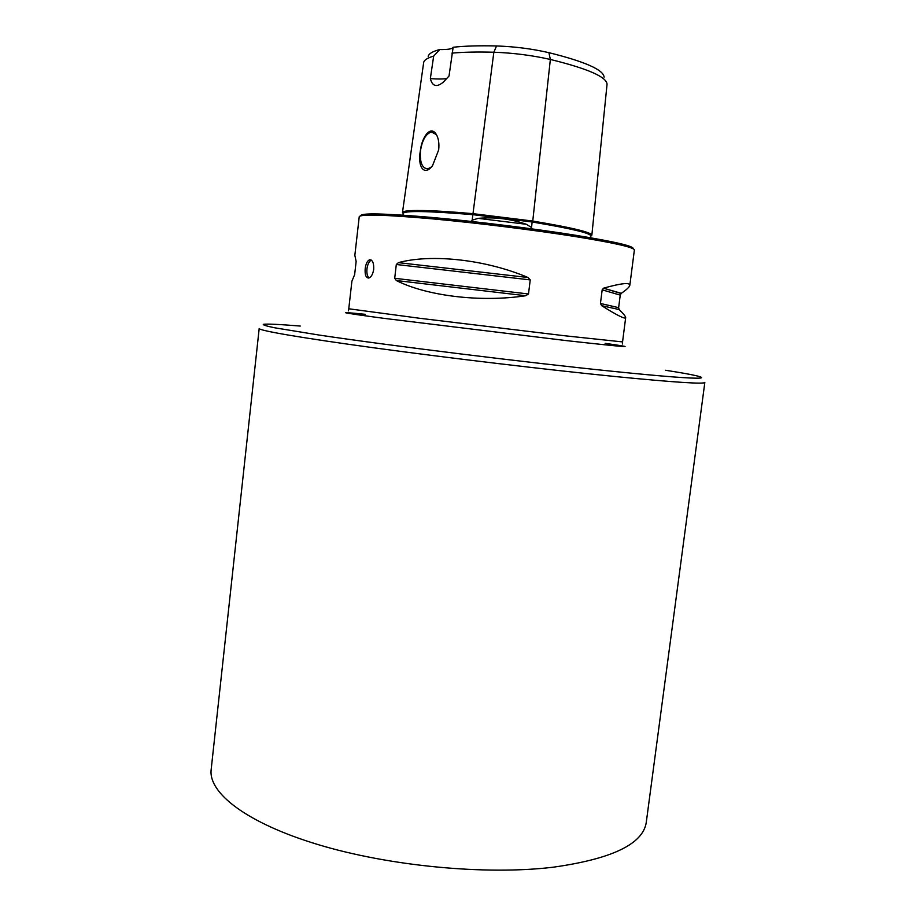 <?xml version="1.0" encoding="UTF-8"?>
<svg xmlns="http://www.w3.org/2000/svg" width="916" height="916" viewBox="0 0 916 916"><rect width="100%" height="100%" fill="white"/><g stroke="black" fill="none" stroke-linecap="round" stroke-linejoin="round"><path stroke-width="1.37" d="M403.2 213.21L402.49 212.455C403.738 209.524 427.096 209.913 472.564 213.611L532.757 221.054C571.928 227.626 591.622 232.332 591.839 235.194L590.957 235.435C592.595 232.63 573.176 227.832 532.723 221.054L532.139 221.993C571.069 228.508 590.66 233.179 590.889 235.984L590.58 239.087M471.58 221.088L472.152 220.184L478.175 218.351C494.903 216.897 510.968 218.89 526.368 224.294L531.532 227.511L531.852 228.519M369.102 277.937C367.293 276.346 366.583 273.311 366.961 268.823C367.637 264.186 369.102 261.289 371.335 260.144M373.705 269.304C373.946 263.121 372.606 259.938 369.675 259.766C367.385 260.659 365.885 263.602 365.198 268.594C364.74 274.743 365.919 277.892 368.736 278.04C371.22 277.182 372.881 274.273 373.705 269.304M438.672 149.903C439.382 143.205 438.501 137.904 436.016 133.976C430.348 125.206 421.852 137.045 420.33 150.957C417.433 166.197 423.868 177.04 432.547 165.636L438.672 149.903M437.127 136.003L436.268 134.537L431.39 131.996C425.837 133.77 422.196 140.091 420.444 150.968C419.688 162.476 422.15 168.429 427.818 168.853L431.39 167.021M552.795 867.257C612.037 858.979 643.204 843.98 646.284 822.247L704.839 382.419C704.438 384.308 674.737 382.373 615.758 376.59C548.764 369.915 449.813 358.156 375.262 348C300.54 337.809 258.575 330.493 259.194 328.489L211.161 769.6C208.23 792.947 246.656 823.037 318.035 844.586C389.254 866.124 485.698 875.295 552.795 867.257M603.907 288.059C621.3 283.239 629.945 282.323 629.83 285.288C629.475 287.029 626.613 289.708 621.254 293.326L620.235 295.135L618.632 307.661L619.17 309.562C623.521 313.787 625.697 316.478 625.674 317.623C625.193 319.386 617.189 315.402 601.663 305.681L600.449 303.471L602.178 289.834L603.541 288.185L621.254 293.326M629.83 285.288L634.376 249.965C634.112 247.423 614.911 243.038 576.748 236.797C535.345 230.168 476.583 222.863 431.528 218.775C384.938 214.733 360.847 214.035 359.232 216.668L354.847 255.312L356.141 261.472L354.641 274.628L351.904 281.212L348.767 308.784L419.837 318.299L564.348 335.725L622.559 341.92L625.674 317.623M398.403 262.64C431.654 253.618 485.995 259.594 527.982 277.502L530.238 279.895L528.498 293.979L525.738 295.731C480.751 302.566 426.719 295.971 396.319 280.525L394.704 278.304L396.307 264.495L398.403 262.64L527.982 277.502M604.102 77.173C603.621 69.879 585.232 61.704 548.924 52.67C532.082 48.811 514.62 46.579 496.552 45.96C479.114 45.537 464.641 45.972 453.145 47.266C452.47 48.926 448.016 49.682 439.76 49.544C432.673 51.376 428.825 53.655 428.207 56.38M453.145 47.266L449.035 76.005L443.401 82.051C436.714 87.615 432.363 86.459 430.348 78.604L433.657 56.128L439.76 49.544M402.49 212.398L423.673 62.506C424.2 59.998 427.532 57.88 433.657 56.128M451.886 53.139C463.29 52.086 477.27 51.777 493.839 52.223C513.326 52.933 532.173 55.338 550.356 59.448C587.763 68.654 606.655 76.91 607.056 84.215L591.851 235.137M446.802 78.524C443.195 79.142 437.711 79.165 430.348 78.604M402.502 212.649L403.235 213.359M496.552 45.96L493.839 52.223L472.152 220.184M548.924 52.67L550.356 59.448L532.757 221.054L472.587 213.623C428.15 209.741 405.044 209.501 403.28 212.89L403.223 213.417C404.471 210.566 427.692 210.978 472.885 214.676L532.139 221.993L531.532 227.511M478.175 218.351L526.368 224.294M576.21 235.366C615.38 241.813 634.341 246.267 633.105 248.728M365.324 314.325C333.55 311.085 339.939 312.448 384.502 318.425L565.79 340.546C628.239 347.507 641.36 348.446 605.155 343.351M300.265 326.05C279.804 324.379 266.716 323.737 263.316 324.333C262.881 324.974 266.636 326.119 274.594 327.768L318.757 335.004C389.06 345.55 527.112 362.621 614.155 371.461C715.282 381.812 723.388 379.27 665.543 370.259M360.755 215.775C360.686 212.867 383.827 213.382 430.154 217.298C475.015 221.294 534.417 228.645 576.095 235.343M619.17 309.562L601.663 305.681M618.632 307.661L600.449 303.471M620.235 295.135L602.178 289.834M525.738 295.731L396.319 280.525M528.498 293.979L394.704 278.304M530.238 279.895L396.307 264.495M369.675 259.766L371.003 259.949M434.161 132.534L431.39 131.996M348.412 310.868L348.767 308.784M403.223 213.417L402.8 216.439M622.411 344.027L622.559 341.92M621.048 293.486L603.541 288.185"/></g></svg>
